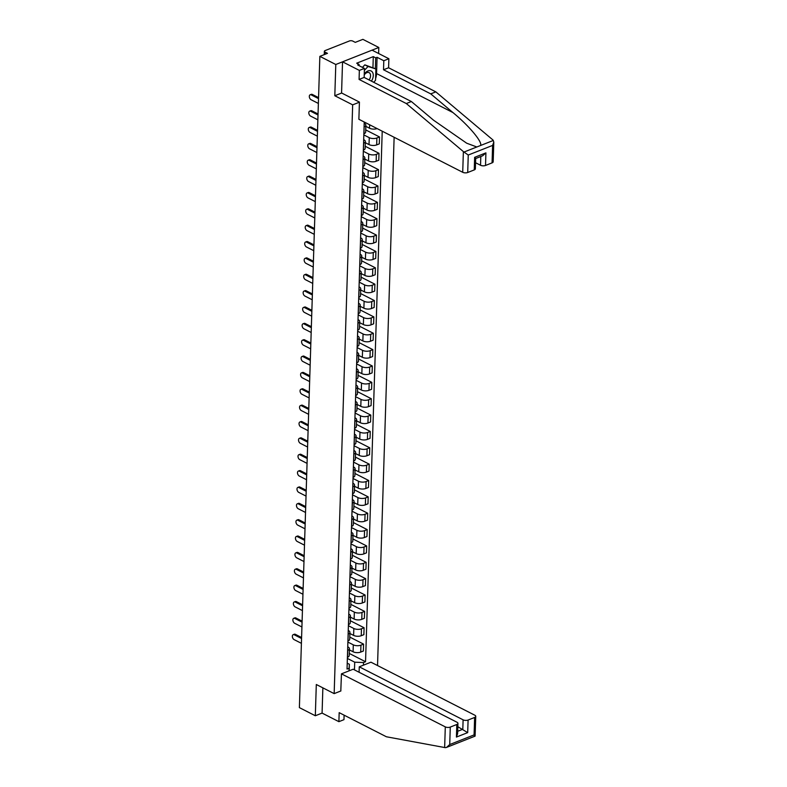 <?xml version="1.0" encoding="UTF-8"?>
<svg xmlns="http://www.w3.org/2000/svg" width="787" height="787" viewBox="0 0 787 787"><rect width="100%" height="100%" fill="white"/><g stroke="black" fill="none" stroke-linecap="round" stroke-linejoin="round"><path stroke-width="1.18" d="M378.626 53.506L378.813 47.486L362.886 39.35L355.271 42.36L352.783 41.091A2.351 1.062 1.8 0 0 349.467 40.954L325.11 50.584A2.351 1.062 1.8 0 0 324.362 51.322A2.351 1.062 1.8 0 0 324.992 52.08L324.923 54.352M377.534 665.536L394.13 137.282M378.813 47.486L335.793 64.495L319.856 56.359L299.385 707.621L315.321 715.757L322.08 713.091L322.867 687.858M335.793 64.495L334.809 95.739L352.665 104.858L334.16 693.622L316.305 684.503L315.321 715.757M319.856 56.359L327.471 53.349L324.992 52.08M349.379 649.865L353.088 651.764A5.411 2.44 1.8 0 0 360.731 652.079L363.358 651.036L363.574 644.12L360.948 645.153A5.411 2.44 -178.2 0 1 353.304 644.838L347.884 642.074M347.697 650.387L347.48 657.312A5.411 2.44 1.8 0 0 349.202 655.601L349.418 648.685A5.411 2.44 -178.2 0 1 347.697 650.387L347.628 650.416M349.782 637.077L363.574 644.12M347.736 646.825L347.972 646.944A5.411 2.44 -178.2 0 1 349.418 648.685M349.9 633.505L353.609 635.394A5.411 2.44 1.8 0 0 361.243 635.719L363.869 634.676L364.086 627.751L361.459 628.793A5.411 2.44 -178.2 0 1 353.825 628.479L348.405 625.714M347.923 640.982L347.992 640.952A5.411 2.44 1.8 0 0 349.713 639.241L349.93 632.325A5.411 2.44 -178.2 0 1 348.208 634.027L348.139 634.056M350.304 620.717L364.086 627.751M348.257 630.466L348.484 630.584A5.411 2.44 -178.2 0 1 349.93 632.325M350.412 617.146L354.12 619.035A5.411 2.44 1.8 0 0 361.764 619.349L364.381 618.316L364.597 611.391L361.981 612.434A5.411 2.44 -178.2 0 1 354.337 612.119L348.916 609.354M348.434 624.622L348.503 624.593A5.411 2.44 1.8 0 0 350.235 622.881L350.451 615.955A5.411 2.44 -178.2 0 1 348.73 617.667L348.651 617.697M350.815 604.357L364.597 611.391M348.769 614.106L349.005 614.224A5.411 2.44 -178.2 0 1 350.451 615.955M350.923 600.786L354.632 602.675A5.411 2.44 1.8 0 0 362.276 602.99L364.902 601.957L365.119 595.031L362.492 596.074A5.411 2.44 -178.2 0 1 354.848 595.759L349.428 592.985M348.956 608.262L349.025 608.233A5.411 2.44 1.8 0 0 350.746 606.521L350.963 599.596A5.411 2.44 -178.2 0 1 349.241 601.307L349.172 601.337M351.327 587.997L365.119 595.031M349.28 597.746L349.517 597.864A5.411 2.44 -178.2 0 1 350.963 599.596M351.435 584.426L355.144 586.315A5.411 2.44 1.8 0 0 362.787 586.63L365.414 585.597L365.63 578.671L363.004 579.714A5.411 2.44 -178.2 0 1 355.36 579.399L349.949 576.625M349.467 591.903L349.536 591.873A5.411 2.44 1.8 0 0 351.258 590.161L351.474 583.236A5.411 2.44 -178.2 0 1 349.753 584.948L349.684 584.977M351.838 571.637L365.63 578.671M349.792 581.386L350.028 581.504A5.411 2.44 -178.2 0 1 351.474 583.236M351.956 568.066L355.665 569.955A5.411 2.44 1.8 0 0 363.299 570.27L365.925 569.237L366.142 562.312L363.515 563.354A5.411 2.44 -178.2 0 1 355.881 563.039L350.461 560.265M349.979 575.543L350.048 575.513A5.411 2.44 1.8 0 0 351.769 573.802L351.996 566.876A5.411 2.44 -178.2 0 1 350.264 568.588L350.195 568.617M352.36 555.278L366.142 562.312M350.313 565.027L350.54 565.145A5.411 2.44 -178.2 0 1 351.996 566.876M352.468 551.707L356.177 553.595A5.411 2.44 1.8 0 0 363.82 553.91L366.437 552.877L366.663 545.952L364.037 546.995A5.411 2.44 -178.2 0 1 356.393 546.68L350.972 543.906M350.49 559.183L350.569 559.154A5.411 2.44 1.8 0 0 352.291 557.442L352.507 550.516A5.411 2.44 -178.2 0 1 350.786 552.228L350.707 552.258M352.871 538.918L366.663 545.952M350.825 548.667L351.061 548.785A5.411 2.44 -178.2 0 1 352.507 550.516M352.979 535.347L356.688 537.236A5.411 2.44 1.8 0 0 364.332 537.551L366.958 536.518L367.175 529.592L364.548 530.635A5.411 2.44 -178.2 0 1 356.905 530.32L351.484 527.546M351.012 542.823L351.081 542.794A5.411 2.44 1.8 0 0 352.802 541.082L353.019 534.157A5.411 2.44 -178.2 0 1 351.297 535.868L351.228 535.898M353.383 522.558L367.175 529.592M351.336 532.307L351.573 532.425A5.411 2.44 -178.2 0 1 353.019 534.157M353.501 518.987L357.2 520.876A5.411 2.44 1.8 0 0 364.843 521.191L367.47 520.158L367.686 513.232L365.06 514.275A5.411 2.44 -178.2 0 1 357.426 513.95L352.005 511.186M351.523 526.454L351.592 526.434A5.411 2.44 1.8 0 0 353.314 524.722L353.53 517.797A5.411 2.44 -178.2 0 1 351.809 519.509L351.74 519.538M353.894 506.198L367.686 513.232M351.848 515.947L352.084 516.065A5.411 2.44 -178.2 0 1 353.53 517.797M354.012 502.627L357.721 504.516A5.411 2.44 1.8 0 0 365.355 504.831L367.982 503.798L368.198 496.872L365.581 497.915A5.411 2.44 -178.2 0 1 357.937 497.591L352.517 494.826M352.035 510.094L352.104 510.074A5.411 2.44 1.8 0 0 353.825 508.363L354.052 501.437A5.411 2.44 -178.2 0 1 352.32 503.149L352.251 503.178M354.416 489.829L368.198 496.872M352.369 499.588L352.596 499.706A5.411 2.44 -178.2 0 1 354.052 501.437M354.524 486.268L358.233 488.156A5.411 2.44 1.8 0 0 365.876 488.471L368.493 487.438L368.719 480.513L366.093 481.546A5.411 2.44 -178.2 0 1 358.449 481.231L353.029 478.466M352.546 493.734L352.625 493.715A5.411 2.44 1.8 0 0 354.347 492.003L354.563 485.077A5.411 2.44 -178.2 0 1 352.842 486.789L352.763 486.819M354.927 473.469L368.719 480.513M352.881 483.228L353.117 483.346A5.411 2.44 -178.2 0 1 354.563 485.077M355.035 469.908L358.744 471.797A5.411 2.44 1.8 0 0 366.388 472.111L369.014 471.079L369.231 464.153L366.604 465.186A5.411 2.44 -178.2 0 1 358.961 464.871L353.54 462.107M353.068 477.375L353.137 477.345A5.411 2.44 1.8 0 0 354.858 475.643L355.075 468.718A5.411 2.44 -178.2 0 1 353.353 470.429L353.284 470.459M355.439 457.109L369.231 464.153M353.393 466.868L353.629 466.986A5.411 2.44 -178.2 0 1 355.075 468.718M355.557 453.538L359.256 455.437A5.411 2.44 1.8 0 0 366.899 455.752L369.526 454.709L369.742 447.793L367.116 448.826A5.411 2.44 -178.2 0 1 359.482 448.511L354.061 445.747M353.579 461.015L353.648 460.985A5.411 2.44 1.8 0 0 355.37 459.283L355.586 452.358A5.411 2.44 -178.2 0 1 353.865 454.069L353.796 454.099M355.95 440.75L369.742 447.793M353.904 450.498L354.14 450.626A5.411 2.44 -178.2 0 1 355.586 452.358M356.068 437.178L359.777 439.077A5.411 2.44 1.8 0 0 367.411 439.392L370.038 438.349L370.254 431.433L367.637 432.466A5.411 2.44 -178.2 0 1 359.993 432.152L354.573 429.387M354.091 444.655L354.16 444.625A5.411 2.44 1.8 0 0 355.891 442.914L356.108 435.998A5.411 2.44 -178.2 0 1 354.376 437.71L354.307 437.739M356.472 424.39L370.254 431.433M354.425 434.139L354.652 434.267A5.411 2.44 -178.2 0 1 356.108 435.998M356.58 420.819L360.289 422.717A5.411 2.44 1.8 0 0 367.932 423.032L370.559 421.989L370.775 415.074L368.149 416.107A5.411 2.44 -178.2 0 1 360.505 415.792L355.085 413.027M354.603 428.295L354.681 428.266A5.411 2.44 1.8 0 0 356.403 426.554L356.619 419.638A5.411 2.44 -178.2 0 1 354.898 421.35L354.829 421.379M356.983 408.03L370.775 415.074M354.937 417.779L355.173 417.907A5.411 2.44 -178.2 0 1 356.619 419.638M357.091 404.459L360.8 406.358A5.411 2.44 1.8 0 0 368.444 406.672L371.07 405.63L371.287 398.714L368.66 399.747A5.411 2.44 -178.2 0 1 361.017 399.432L355.596 396.668M355.124 411.935L355.193 411.906A5.411 2.44 1.8 0 0 356.914 410.194L357.131 403.278A5.411 2.44 -178.2 0 1 355.409 404.99L355.34 405.02M357.495 391.67L371.287 398.714M355.449 401.419L355.685 401.537A5.411 2.44 -178.2 0 1 357.131 403.278M357.613 388.099L361.322 389.998A5.411 2.44 1.8 0 0 368.955 390.313L371.582 389.27L371.798 382.354L369.172 383.387A5.411 2.44 -178.2 0 1 361.538 383.072L356.118 380.308M355.635 395.576L355.704 395.546A5.411 2.44 1.8 0 0 357.426 393.834L357.642 386.919A5.411 2.44 -178.2 0 1 355.921 388.63L355.852 388.65M358.016 375.31L371.798 382.354M355.97 385.059L356.196 385.177A5.411 2.44 -178.2 0 1 357.642 386.919M358.124 371.739L361.833 373.638A5.411 2.44 1.8 0 0 369.477 373.953L372.094 372.91L372.31 365.994L369.693 367.027A5.411 2.44 -178.2 0 1 362.05 366.712L356.629 363.948M356.147 379.216L356.216 379.186A5.411 2.44 1.8 0 0 357.947 377.475L358.164 370.559A5.411 2.44 -178.2 0 1 356.442 372.271L356.363 372.29M358.528 358.951L372.31 365.994M356.481 368.7L356.718 368.818A5.411 2.44 -178.2 0 1 358.164 370.559M358.636 355.38L362.345 357.278A5.411 2.44 1.8 0 0 369.988 357.593L372.615 356.55L372.831 349.635L370.205 350.668A5.411 2.44 -178.2 0 1 362.561 350.353L357.141 347.588M356.659 362.856L356.737 362.827A5.411 2.44 1.8 0 0 358.459 361.115L358.675 354.199A5.411 2.44 -178.2 0 1 356.954 355.901L356.885 355.931M359.039 342.591L372.831 349.635M356.993 352.34L357.229 352.458A5.411 2.44 -178.2 0 1 358.675 354.199M359.147 339.02L362.856 340.909A5.411 2.44 1.8 0 0 370.5 341.233L373.127 340.191L373.343 333.275L370.716 334.308A5.411 2.44 -178.2 0 1 363.073 333.993L357.652 331.229M357.18 346.496L357.249 346.467A5.411 2.44 1.8 0 0 358.97 344.755L359.187 337.839A5.411 2.44 -178.2 0 1 357.465 339.541L357.396 339.571M359.551 326.231L373.343 333.275M357.505 335.98L357.741 336.098A5.411 2.44 -178.2 0 1 359.187 337.839M359.669 322.66L363.378 324.549A5.411 2.44 1.8 0 0 371.011 324.874L373.638 323.831L373.855 316.905L371.228 317.948A5.411 2.44 -178.2 0 1 363.594 317.633L358.174 314.869M357.692 330.137L357.76 330.107A5.411 2.44 1.8 0 0 359.482 328.395L359.708 321.48A5.411 2.44 -178.2 0 1 357.977 323.182L357.908 323.211M360.072 309.871L373.855 316.905M358.026 319.62L358.252 319.738A5.411 2.44 -178.2 0 1 359.708 321.48M360.18 306.3L363.889 308.189A5.411 2.44 1.8 0 0 371.533 308.504L374.15 307.471L374.366 300.545L371.749 301.588A5.411 2.44 -178.2 0 1 364.106 301.273L358.685 298.509M358.203 313.777L358.272 313.747A5.411 2.44 1.8 0 0 360.003 312.036L360.22 305.11A5.411 2.44 -178.2 0 1 358.498 306.822L358.419 306.851M360.584 293.512L374.366 300.545M358.538 303.261L358.774 303.379A5.411 2.44 -178.2 0 1 360.22 305.11M360.692 289.941L364.401 291.829A5.411 2.44 1.8 0 0 372.044 292.144L374.671 291.111L374.887 284.186L372.261 285.228A5.411 2.44 -178.2 0 1 364.617 284.914L359.197 282.139M358.724 297.417L358.793 297.388A5.411 2.44 1.8 0 0 360.515 295.676L360.731 288.75A5.411 2.44 -178.2 0 1 359.01 290.462L358.941 290.492M361.095 277.152L374.887 284.186M359.049 286.901L359.285 287.019A5.411 2.44 -178.2 0 1 360.731 288.75M361.213 273.581L364.912 275.47A5.411 2.44 1.8 0 0 372.556 275.784L375.183 274.752L375.399 267.826L372.772 268.869A5.411 2.44 -178.2 0 1 365.129 268.554L359.718 265.78M359.236 281.057L359.305 281.028A5.411 2.44 1.8 0 0 361.026 279.316L361.243 272.391A5.411 2.44 -178.2 0 1 359.521 274.102L359.452 274.132M361.607 260.792L375.399 267.826M359.561 270.541L359.797 270.659A5.411 2.44 -178.2 0 1 361.243 272.391M361.725 257.221L365.434 259.11A5.411 2.44 1.8 0 0 373.068 259.425L375.694 258.392L375.911 251.466L373.284 252.509A5.411 2.44 -178.2 0 1 365.65 252.194L360.23 249.42M359.748 264.698L359.816 264.668A5.411 2.44 1.8 0 0 361.538 262.956L361.764 256.031A5.411 2.44 -178.2 0 1 360.033 257.743L359.964 257.772M362.128 244.432L375.911 251.466M360.082 254.181L360.308 254.299A5.411 2.44 -178.2 0 1 361.764 256.031M362.236 240.861L365.945 242.75A5.411 2.44 1.8 0 0 373.589 243.065L376.206 242.032L376.432 235.106L373.805 236.149A5.411 2.44 -178.2 0 1 366.162 235.834L360.741 233.06M360.259 248.338L360.338 248.308A5.411 2.44 1.8 0 0 362.059 246.597L362.276 239.671A5.411 2.44 -178.2 0 1 360.554 241.383L360.476 241.412M362.64 228.073L376.432 235.106M360.594 237.822L360.83 237.94A5.411 2.44 -178.2 0 1 362.276 239.671M362.748 224.502L366.457 226.39A5.411 2.44 1.8 0 0 374.1 226.705L376.727 225.672L376.943 218.747L374.317 219.789A5.411 2.44 -178.2 0 1 366.673 219.475L361.253 216.7M360.78 231.978L360.849 231.949A5.411 2.44 1.8 0 0 362.571 230.237L362.787 223.311A5.411 2.44 -178.2 0 1 361.066 225.023L360.997 225.052M363.151 211.713L376.943 218.747M361.105 221.462L361.341 221.58A5.411 2.44 -178.2 0 1 362.787 223.311M363.269 208.142L366.968 210.031A5.411 2.44 1.8 0 0 374.612 210.345L377.239 209.312L377.455 202.387L374.828 203.43A5.411 2.44 -178.2 0 1 367.195 203.105L361.774 200.341M361.292 215.608L361.361 215.589A5.411 2.44 1.8 0 0 363.082 213.877L363.299 206.951A5.411 2.44 -178.2 0 1 361.577 208.663L361.508 208.693M363.663 195.343L377.455 202.387M361.617 205.102L361.853 205.22A5.411 2.44 -178.2 0 1 363.299 206.951M363.781 191.782L367.49 193.671A5.411 2.44 1.8 0 0 375.124 193.986L377.75 192.953L377.967 186.027L375.35 187.06A5.411 2.44 -178.2 0 1 367.706 186.745L362.286 183.981M361.804 199.249L361.872 199.229A5.411 2.44 1.8 0 0 363.594 197.517L363.82 190.592A5.411 2.44 -178.2 0 1 362.089 192.303L362.02 192.333M364.184 178.983L377.967 186.027M362.138 188.742L362.364 188.86A5.411 2.44 -178.2 0 1 363.82 190.592M364.292 175.422L368.001 177.311A5.411 2.44 1.8 0 0 375.645 177.626L378.262 176.593L378.488 169.667L375.861 170.7A5.411 2.44 -178.2 0 1 368.218 170.385L362.797 167.621M362.315 182.889L362.394 182.869A5.411 2.44 1.8 0 0 364.115 181.158L364.332 174.232A5.411 2.44 -178.2 0 1 362.61 175.944L362.532 175.973M364.696 162.624L378.488 169.667M362.65 172.383L362.886 172.501A5.411 2.44 -178.2 0 1 364.332 174.232M364.804 159.063L368.513 160.951A5.411 2.44 1.8 0 0 376.156 161.266L378.783 160.233L379 153.308L376.373 154.341A5.411 2.44 -178.2 0 1 368.729 154.026L363.309 151.261M362.837 166.529L362.905 166.5A5.411 2.44 1.8 0 0 364.627 164.798L364.843 157.872A5.411 2.44 -178.2 0 1 363.122 159.584L363.053 159.613M365.207 146.264L379 153.308M363.161 156.023L363.397 156.141A5.411 2.44 -178.2 0 1 364.843 157.872M365.325 142.693L369.024 144.592A5.411 2.44 1.8 0 0 376.668 144.906L379.295 143.864L379.511 136.948L376.884 137.981A5.411 2.44 -178.2 0 1 369.251 137.666L363.83 134.902M363.348 150.169L363.417 150.14A5.411 2.44 1.8 0 0 365.138 148.438L365.355 141.512A5.411 2.44 -178.2 0 1 363.633 143.224L363.564 143.254M365.719 129.904L379.511 136.948M363.673 139.653L363.909 139.781A5.411 2.44 -178.2 0 1 365.355 141.512M365.837 126.333L369.546 128.232A5.411 2.44 1.8 0 0 377.091 128.586M363.86 133.81L363.928 133.78A5.411 2.44 1.8 0 0 365.66 132.068L365.876 125.153A5.411 2.44 -178.2 0 1 364.145 126.864L364.076 126.894M364.194 123.293L364.42 123.421A5.411 2.44 -178.2 0 1 365.876 125.153M354.475 669.904L354.711 662.182L347.372 658.434M347.224 663.185L349.379 664.287L349.172 670.799M348.975 670.878L349.379 664.287M364.233 122.015L347.037 669.058L349.064 668.261M354.711 662.182L363.515 662.546L365.542 661.739L382.216 131.193M363.515 662.546L363.437 665.163M359.413 102.192L352.665 104.858M340.909 690.947L334.16 693.622M341.676 93.023L334.809 95.739M349.271 653.436L365.542 661.739M301.559 638.513L294.269 634.794A2.705 1.672 -111.6 0 0 293.197 634.686L294.318 634.243A2.705 1.672 68.4 0 1 295.391 634.352L301.588 637.519M293.197 634.686A2.705 1.672 -111.6 0 0 292.41 637.027A2.705 1.672 -111.6 0 0 294.122 639.615L301.411 643.333M302.07 622.153L294.781 618.434A2.705 1.672 -111.6 0 0 293.708 618.326L294.83 617.884A2.705 1.672 68.4 0 1 295.902 617.992L302.11 621.159M293.708 618.326A2.705 1.672 -111.6 0 0 292.931 620.668A2.705 1.672 -111.6 0 0 294.633 623.255L301.923 626.973M302.592 605.793L295.292 602.065A2.705 1.672 -111.6 0 0 294.23 601.966L295.341 601.524A2.705 1.672 68.4 0 1 296.414 601.632L302.621 604.8M294.23 601.966A2.705 1.672 -111.6 0 0 293.443 604.308A2.705 1.672 -111.6 0 0 295.145 606.895L302.434 610.614M341.45 673.859L445.294 726.873A3.532 1.594 1.8 0 0 450.272 727.08L456.814 724.493A3.532 1.594 1.8 0 0 457.936 723.371A3.532 1.594 1.8 0 0 456.991 722.24L353.156 669.225L341.45 673.859L340.801 690.996M450.272 727.08L449.731 744.541L446.504 747.424L445.294 747.65L386.407 736.77L339.177 712.648L338.892 721.669L343.968 719.662L344.106 715.167M338.892 721.669L322.08 713.091M468.088 720.036L474.63 717.449A3.532 1.594 1.8 0 0 475.751 716.337A3.532 1.594 1.8 0 0 474.807 715.206L370.962 662.192L359.265 666.815L463.11 719.83A3.532 1.594 1.8 0 0 468.088 720.036L467.694 732.618L457.837 726.726M359.088 672.265L359.265 666.815M457.936 723.371L457.621 733.691L456.421 737.075L456.814 724.493M446.504 747.424L475.092 736.13L475.751 716.337M474.669 736.042L474.079 734.91L474.63 717.449M463.376 151.596L468.255 155.039L467.704 172.501A3.532 1.594 -178.2 0 1 462.717 172.294L463.376 151.596L406.308 103.54L359.079 79.428L359.354 70.407L342.542 61.819L341.568 92.964L359.423 102.084L358.882 119.28L462.717 172.294M372.949 67.456L373.294 56.625L356.688 63.196L359.088 64.416L357.711 64.967L364.43 68.4L364.155 77.421L411.385 101.533L433.558 120.204L466.691 143.204L476.824 146.982L480.572 145.497C482.697 142.103 468.934 125.704 452.918 112.551L430.755 93.879L383.515 69.768L383.8 60.747L377.071 57.313L376.56 73.565A13.231 8.529 -63 0 1 375.596 78.611M411.385 101.533L406.308 103.54M364.43 68.4L359.354 70.407M364.155 77.421L359.079 79.428M492.062 162.879L492.603 145.418L493.803 142.024L493.183 161.758A3.532 1.594 -178.2 0 1 492.062 162.879L485.52 165.467A3.532 1.594 -178.2 0 1 480.532 165.26L480.808 156.515M475.555 162.722L480.532 165.26M373.294 56.625L375.694 57.854L377.071 57.313M493.803 142.024L492.888 139.929L435.831 91.872L388.591 67.761L388.876 58.74L383.8 60.747M388.876 58.74L372.064 50.152L342.542 61.819M388.591 67.761L383.515 69.768M435.831 91.872L430.755 93.879M475.692 158.492L475.368 168.802A3.532 1.594 -178.2 0 1 474.246 169.923L467.704 172.501M374.278 81.651A13.231 8.529 -63 0 1 373.864 82.379M359.088 64.416L359.049 65.646M375.35 68.676L375.694 57.854M475.692 158.531L482.697 155.767L485.913 152.875L485.52 165.467M474.246 169.923L474.64 157.331C475.987 158.541 476.007 158.836 474.718 158.236M371.434 81.14A7.644 4.929 117 0 0 372.94 73.181A7.644 4.929 117 0 0 367.893 70.987A7.644 4.929 117 0 0 364.263 73.988M369.073 79.93A5.234 3.374 117 0 0 369.113 72.66A5.234 3.374 117 0 0 366.88 72.65A5.234 3.374 117 0 0 364.233 74.932M362.463 67.387L364.834 64.849L375.901 68.961L375.547 80.284L373.687 82.281M364.371 70.417L368.031 66.482L375.901 68.961M364.834 64.849L368.031 66.482M303.103 589.433L295.814 585.705A2.705 1.672 -111.6 0 0 294.741 585.607L295.863 585.164A2.705 1.672 68.4 0 1 296.925 585.262L303.133 588.44M294.741 585.607A2.705 1.672 -111.6 0 0 293.954 587.948A2.705 1.672 -111.6 0 0 295.656 590.535L302.956 594.254M303.615 573.074L296.325 569.345A2.705 1.672 -111.6 0 0 295.253 569.247L296.374 568.804A2.705 1.672 68.4 0 1 297.447 568.903L303.644 572.07M295.253 569.247A2.705 1.672 -111.6 0 0 294.466 571.588A2.705 1.672 -111.6 0 0 296.178 574.176L303.467 577.894M304.136 556.714L296.837 552.986A2.705 1.672 -111.6 0 0 295.764 552.887L296.886 552.444A2.705 1.672 68.4 0 1 297.958 552.543L304.166 555.711M295.764 552.887A2.705 1.672 -111.6 0 0 294.987 555.228A2.705 1.672 -111.6 0 0 296.689 557.816L303.979 561.534M304.648 540.354L297.358 536.626A2.705 1.672 -111.6 0 0 296.286 536.527L297.397 536.085A2.705 1.672 68.4 0 1 298.47 536.183L304.677 539.351M296.286 536.527A2.705 1.672 -111.6 0 0 295.499 538.869A2.705 1.672 -111.6 0 0 297.201 541.456L304.49 545.175M305.159 523.994L297.87 520.266A2.705 1.672 -111.6 0 0 296.797 520.168L297.919 519.725A2.705 1.672 68.4 0 1 298.981 519.823L305.189 522.991M296.797 520.168A2.705 1.672 -111.6 0 0 296.01 522.509A2.705 1.672 -111.6 0 0 297.712 525.096L305.012 528.815M305.671 507.635L298.381 503.906A2.705 1.672 -111.6 0 0 297.309 503.808L298.43 503.365A2.705 1.672 68.4 0 1 299.503 503.464L305.71 506.631M297.309 503.808A2.705 1.672 -111.6 0 0 296.522 506.149A2.705 1.672 -111.6 0 0 298.234 508.736L305.523 512.455M306.192 491.275L298.893 487.547A2.705 1.672 -111.6 0 0 297.83 487.448L298.942 487.005A2.705 1.672 68.4 0 1 300.014 487.104L306.222 490.271M297.83 487.448A2.705 1.672 -111.6 0 0 297.043 489.789A2.705 1.672 -111.6 0 0 298.745 492.367L306.035 496.095M306.704 474.915L299.414 471.187A2.705 1.672 -111.6 0 0 298.342 471.088L299.463 470.646A2.705 1.672 68.4 0 1 300.526 470.744L306.733 473.912M298.342 471.088A2.705 1.672 -111.6 0 0 297.555 473.43A2.705 1.672 -111.6 0 0 299.257 476.007L306.546 479.736M307.215 458.546L299.926 454.827A2.705 1.672 -111.6 0 0 298.853 454.729L299.975 454.286A2.705 1.672 68.4 0 1 301.047 454.384L307.245 457.552M298.853 454.729A2.705 1.672 -111.6 0 0 298.066 457.07A2.705 1.672 -111.6 0 0 299.768 459.647L307.068 463.376M307.727 442.186L300.437 438.467A2.705 1.672 -111.6 0 0 299.365 438.359L300.486 437.926A2.705 1.672 68.4 0 1 301.559 438.025L307.766 441.192M299.365 438.359A2.705 1.672 -111.6 0 0 298.588 440.71A2.705 1.672 -111.6 0 0 300.29 443.288L307.579 447.016M308.248 425.826L300.949 422.107A2.705 1.672 -111.6 0 0 299.886 421.999L300.998 421.557A2.705 1.672 68.4 0 1 302.07 421.665L308.278 424.832M299.886 421.999A2.705 1.672 -111.6 0 0 299.099 424.35A2.705 1.672 -111.6 0 0 300.801 426.928L308.091 430.656M308.76 409.466L301.47 405.748A2.705 1.672 -111.6 0 0 300.398 405.639L301.519 405.197A2.705 1.672 68.4 0 1 302.582 405.305L308.789 408.473M300.398 405.639A2.705 1.672 -111.6 0 0 299.611 407.991A2.705 1.672 -111.6 0 0 301.313 410.568L308.612 414.296M309.271 393.107L301.982 389.388A2.705 1.672 -111.6 0 0 300.909 389.28L302.031 388.837A2.705 1.672 68.4 0 1 303.103 388.945L309.301 392.113M300.909 389.28A2.705 1.672 -111.6 0 0 300.122 391.631A2.705 1.672 -111.6 0 0 301.824 394.208L309.124 397.937M309.783 376.747L302.493 373.028A2.705 1.672 -111.6 0 0 301.421 372.92L302.542 372.477A2.705 1.672 68.4 0 1 303.615 372.585L309.822 375.753M301.421 372.92A2.705 1.672 -111.6 0 0 300.644 375.271A2.705 1.672 -111.6 0 0 302.346 377.849L309.635 381.577M310.304 360.387L303.005 356.668A2.705 1.672 -111.6 0 0 301.942 356.56L303.054 356.118A2.705 1.672 68.4 0 1 304.126 356.226L310.334 359.393M301.942 356.56A2.705 1.672 -111.6 0 0 301.155 358.902A2.705 1.672 -111.6 0 0 302.857 361.489L310.147 365.217M310.816 344.027L303.526 340.309A2.705 1.672 -111.6 0 0 302.454 340.2L303.575 339.758A2.705 1.672 68.4 0 1 304.638 339.866L310.845 343.034M302.454 340.2A2.705 1.672 -111.6 0 0 301.667 342.542A2.705 1.672 -111.6 0 0 303.369 345.129L310.668 348.848M311.327 327.667L304.038 323.949A2.705 1.672 -111.6 0 0 302.965 323.841L304.087 323.398A2.705 1.672 68.4 0 1 305.159 323.506L311.357 326.674M302.965 323.841A2.705 1.672 -111.6 0 0 302.178 326.182A2.705 1.672 -111.6 0 0 303.89 328.769L311.18 332.488M311.849 311.308L304.549 307.589A2.705 1.672 -111.6 0 0 303.477 307.481L304.599 307.038A2.705 1.672 68.4 0 1 305.671 307.146L311.878 310.314M303.477 307.481A2.705 1.672 -111.6 0 0 302.7 309.822A2.705 1.672 -111.6 0 0 304.402 312.409L311.691 316.128M312.36 294.948L305.061 291.22A2.705 1.672 -111.6 0 0 303.998 291.121L305.11 290.678A2.705 1.672 68.4 0 1 306.182 290.787L312.39 293.954M303.998 291.121A2.705 1.672 -111.6 0 0 303.211 293.462A2.705 1.672 -111.6 0 0 304.913 296.05L312.203 299.768M312.872 278.588L305.582 274.86A2.705 1.672 -111.6 0 0 304.51 274.761L305.631 274.319A2.705 1.672 68.4 0 1 306.694 274.417L312.901 277.585M304.51 274.761A2.705 1.672 -111.6 0 0 303.723 277.103A2.705 1.672 -111.6 0 0 305.425 279.69L312.724 283.409M313.383 262.228L306.094 258.5A2.705 1.672 -111.6 0 0 305.022 258.402L306.143 257.959A2.705 1.672 68.4 0 1 307.215 258.057L313.413 261.225M305.022 258.402A2.705 1.672 -111.6 0 0 304.235 260.743A2.705 1.672 -111.6 0 0 305.946 263.33L313.236 267.049M313.905 245.869L306.605 242.14A2.705 1.672 -111.6 0 0 305.533 242.042L306.655 241.599A2.705 1.672 68.4 0 1 307.727 241.698L313.934 244.865M305.533 242.042A2.705 1.672 -111.6 0 0 304.756 244.383A2.705 1.672 -111.6 0 0 306.458 246.97L313.747 250.689M314.416 229.509L307.127 225.78A2.705 1.672 -111.6 0 0 306.054 225.682L307.166 225.239A2.705 1.672 68.4 0 1 308.238 225.338L314.446 228.505M306.054 225.682A2.705 1.672 -111.6 0 0 305.267 228.023A2.705 1.672 -111.6 0 0 306.969 230.611L314.259 234.329M314.928 213.149L307.638 209.421A2.705 1.672 -111.6 0 0 306.566 209.322L307.687 208.88A2.705 1.672 68.4 0 1 308.76 208.978L314.957 212.146M306.566 209.322A2.705 1.672 -111.6 0 0 305.779 211.664A2.705 1.672 -111.6 0 0 307.481 214.251L314.78 217.969M315.439 196.789L308.15 193.061A2.705 1.672 -111.6 0 0 307.078 192.963L308.199 192.52A2.705 1.672 68.4 0 1 309.271 192.618L315.479 195.786M307.078 192.963A2.705 1.672 -111.6 0 0 306.3 195.304A2.705 1.672 -111.6 0 0 308.002 197.891L315.292 201.61M315.961 180.43L308.661 176.701A2.705 1.672 -111.6 0 0 307.599 176.603L308.711 176.16A2.705 1.672 68.4 0 1 309.783 176.258L315.99 179.426M307.599 176.603A2.705 1.672 -111.6 0 0 306.812 178.944A2.705 1.672 -111.6 0 0 308.514 181.522L315.803 185.25M316.472 164.07L309.183 160.341A2.705 1.672 -111.6 0 0 308.111 160.243L309.232 159.8A2.705 1.672 68.4 0 1 310.294 159.899L316.502 163.066M308.111 160.243A2.705 1.672 -111.6 0 0 307.323 162.584A2.705 1.672 -111.6 0 0 309.025 165.162L316.315 168.89M316.984 147.7L309.694 143.982A2.705 1.672 -111.6 0 0 308.622 143.883L309.744 143.441A2.705 1.672 68.4 0 1 310.816 143.539L317.013 146.707M308.622 143.883A2.705 1.672 -111.6 0 0 307.835 146.225A2.705 1.672 -111.6 0 0 309.537 148.802L316.836 152.53M317.495 131.34L310.206 127.622A2.705 1.672 -111.6 0 0 309.134 127.514L310.255 127.081A2.705 1.672 68.4 0 1 311.327 127.179L317.535 130.347M309.134 127.514A2.705 1.672 -111.6 0 0 308.356 129.865A2.705 1.672 -111.6 0 0 310.058 132.442L317.348 136.171M318.017 114.981L310.717 111.262A2.705 1.672 -111.6 0 0 309.655 111.154L310.767 110.711A2.705 1.672 68.4 0 1 311.839 110.819L318.046 113.987M309.655 111.154A2.705 1.672 -111.6 0 0 308.868 113.505A2.705 1.672 -111.6 0 0 310.57 116.082L317.859 119.811M318.528 98.621L311.239 94.902A2.705 1.672 -111.6 0 0 310.167 94.794L311.288 94.351A2.705 1.672 68.4 0 1 312.35 94.46L318.558 97.627M310.167 94.794A2.705 1.672 -111.6 0 0 309.38 97.145A2.705 1.672 -111.6 0 0 311.081 99.723L318.381 103.451M369.654 124.779L369.546 128.232M369.251 137.666L369.024 144.592M368.729 154.026L368.513 160.951M368.218 170.385L368.001 177.311M367.706 186.745L367.49 193.671M367.195 203.105L366.968 210.031M366.673 219.475L366.457 226.39M366.162 235.834L365.945 242.75M365.65 252.194L365.434 259.11M365.129 268.554L364.912 275.47M364.617 284.914L364.401 291.829M364.106 301.273L363.889 308.189M363.594 317.633L363.378 324.549M363.073 333.993L362.856 340.909M362.561 350.353L362.345 357.278M362.05 366.712L361.833 373.638M361.538 383.072L361.322 389.998M361.017 399.432L360.8 406.358M360.505 415.792L360.289 422.717M359.993 432.152L359.777 439.077M359.482 448.511L359.256 455.437M358.961 464.871L358.744 471.797M358.449 481.231L358.233 488.156M357.937 497.591L357.721 504.516M357.426 513.95L357.2 520.876M356.905 530.32L356.688 537.236M356.393 546.68L356.177 553.595M355.881 563.039L355.665 569.955M355.36 579.399L355.144 586.315M354.848 595.759L354.632 602.675M354.337 612.119L354.12 619.035M353.825 628.479L353.609 635.394M353.304 644.838L353.088 651.764M363.633 143.224L363.417 150.14M363.122 159.584L362.905 166.5M362.61 175.944L362.394 182.869M362.089 192.303L361.872 199.229M361.577 208.663L361.361 215.589M361.066 225.023L360.849 231.949M360.554 241.383L360.338 248.308M360.033 257.743L359.816 264.668M359.521 274.102L359.305 281.028M359.01 290.462L358.793 297.388M358.498 306.822L358.272 313.747M357.977 323.182L357.76 330.107M357.465 339.541L357.249 346.467M356.954 355.901L356.737 362.827M356.442 372.271L356.216 379.186M355.921 388.63L355.704 395.546M355.409 404.99L355.193 411.906M354.898 421.35L354.681 428.266M354.376 437.71L354.16 444.625M353.865 454.069L353.648 460.985M353.353 470.429L353.137 477.345M352.842 486.789L352.625 493.715M352.32 503.149L352.104 510.074M351.809 519.509L351.592 526.434M351.297 535.868L351.081 542.794M350.786 552.228L350.569 559.154M350.264 568.588L350.048 575.513M349.753 584.948L349.536 591.873M349.241 601.307L349.025 608.233M348.73 617.667L348.503 624.593M348.208 634.027L347.992 640.952M364.145 126.864L363.928 133.78M376.884 137.981L376.668 144.906M376.373 154.341L376.156 161.266M375.861 170.7L375.645 177.626M375.35 187.06L375.124 193.986M374.828 203.43L374.612 210.345M374.317 219.789L374.1 226.705M373.805 236.149L373.589 243.065M373.284 252.509L373.068 259.425M372.772 268.869L372.556 275.784M372.261 285.228L372.044 292.144M371.749 301.588L371.533 308.504M371.228 317.948L371.011 324.874M370.716 334.308L370.5 341.233M370.205 350.668L369.988 357.593M369.693 367.027L369.477 373.953M369.172 383.387L368.955 390.313M368.66 399.747L368.444 406.672M368.149 416.107L367.932 423.032M367.637 432.466L367.411 439.392M367.116 448.826L366.899 455.752M366.604 465.186L366.388 472.111M366.093 481.546L365.876 488.471M365.581 497.915L365.355 504.831M365.06 514.275L364.843 521.191M364.548 530.635L364.332 537.551M364.037 546.995L363.82 553.91M363.515 563.354L363.299 570.27M363.004 579.714L362.787 586.63M362.492 596.074L362.276 602.99M361.981 612.434L361.764 619.349M361.459 628.793L361.243 635.719M360.948 645.153L360.731 652.079M294.269 634.794L295.391 634.352M294.781 618.434L295.902 617.992M295.292 602.065L296.414 601.632M449.731 744.541L474.079 734.91M467.694 732.618L456.421 737.075M444.645 747.571L445.294 726.873M457.69 731.29L462.805 729.264L463.11 719.83M464.015 152.048L476.824 146.982M480.572 145.497L493.38 140.44M492.603 145.418L468.255 155.039M474.64 157.331L485.913 152.875M376.56 73.565L452.918 112.551M295.814 585.705L296.925 585.262M296.325 569.345L297.447 568.903M296.837 552.986L297.958 552.543M297.358 536.626L298.47 536.183M297.87 520.266L298.981 519.823M298.381 503.906L299.503 503.464M298.893 487.547L300.014 487.104M299.414 471.187L300.526 470.744M299.926 454.827L301.047 454.384M300.437 438.467L301.559 438.025M300.949 422.107L302.07 421.665M301.47 405.748L302.582 405.305M301.982 389.388L303.103 388.945M302.493 373.028L303.615 372.585M303.005 356.668L304.126 356.226M303.526 340.309L304.638 339.866M304.038 323.949L305.159 323.506M304.549 307.589L305.671 307.146M305.061 291.22L306.182 290.787M305.582 274.86L306.694 274.417M306.094 258.5L307.215 258.057M306.605 242.14L307.727 241.698M307.127 225.78L308.238 225.338M307.638 209.421L308.76 208.978M308.15 193.061L309.271 192.618M308.661 176.701L309.783 176.258M309.183 160.341L310.294 159.899M309.694 143.982L310.816 143.539M310.206 127.622L311.327 127.179M310.717 111.262L311.839 110.819M311.239 94.902L312.35 94.46M324.254 54.618L324.362 51.322"/></g></svg>
